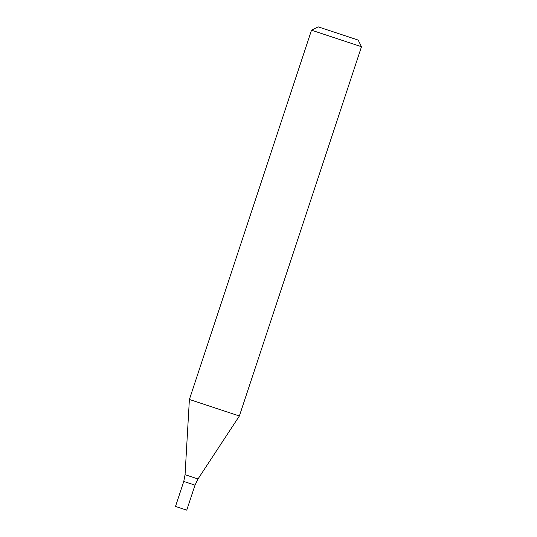 <?xml version="1.0" encoding="UTF-8"?>
<svg xmlns="http://www.w3.org/2000/svg" width="537" height="537" viewBox="0 0 537 537"><rect width="100%" height="100%" fill="white"/><g stroke="black" fill="none" stroke-linecap="round" stroke-linejoin="round"><path stroke-width="0.81" d="M361.495 46.726L311.514 30.193L189.393 399.461L239.374 415.994L361.495 46.726L358.152 40.074L318.166 26.85L358.152 40.074M195.012 485.159L186.748 510.15L183.674 509.143L175.505 506.431L183.768 481.441L195.012 485.159L183.768 481.441L195.012 485.159L198.005 478.97L239.374 415.994M183.768 481.441L185.057 474.688L198.005 478.97M318.166 26.85L311.514 30.193M185.057 474.688L189.393 399.461"/></g></svg>
